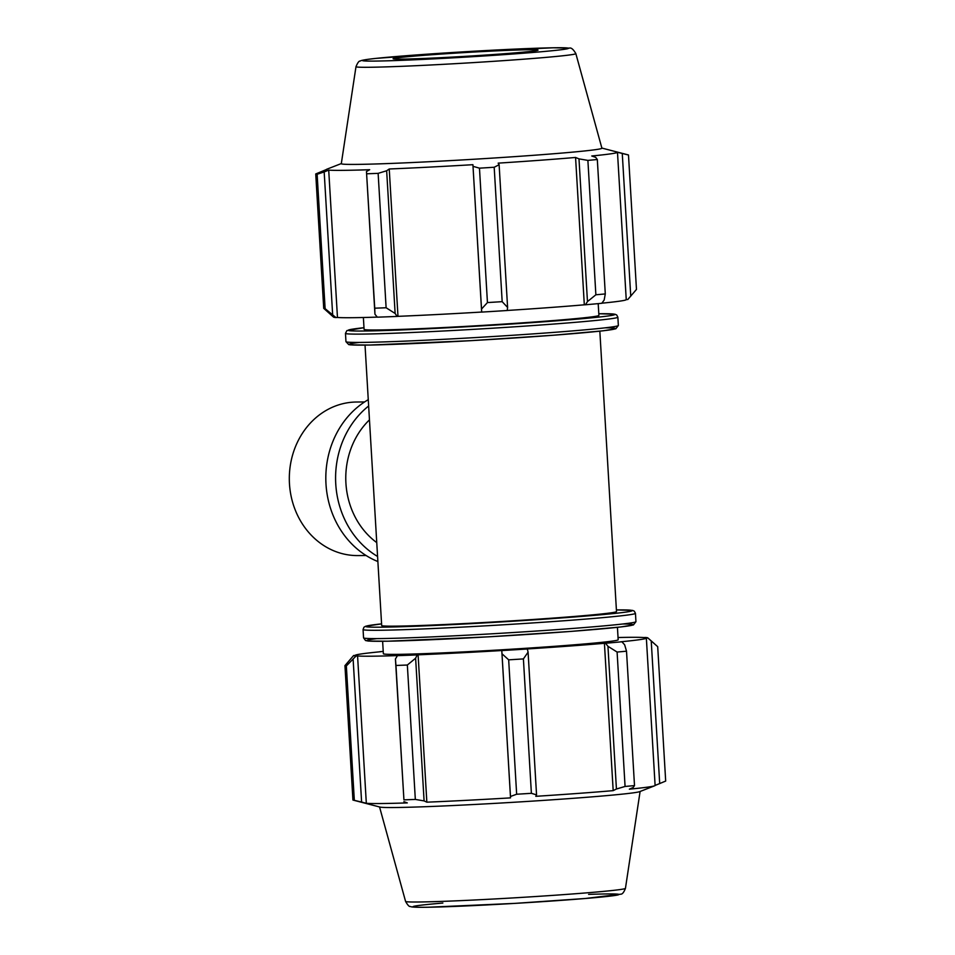 <?xml version="1.0" encoding="UTF-8"?>
<svg xmlns="http://www.w3.org/2000/svg" width="955" height="955" viewBox="0 0 955 955"><rect width="100%" height="100%" fill="white"/><g stroke="black" fill="none" stroke-linecap="round" stroke-linejoin="round"><path stroke-width="1.43" d="M415.616 658.21L417.204 654.903A147.416 3.868 176.6 0 1 397.447 655.655L395.43 658.974L395.955 665.456A156.823 4.118 -3.4 0 0 407.343 665.026L415.616 658.21L424.092 800.911L426.849 802.176L418.099 654.82A145.84 3.832 -3.4 0 0 501.781 650.534L501.996 653.781L508.669 659.833A156.823 4.118 -3.4 0 0 523.4 658.914L528.079 652.17L527.327 648.994A147.416 3.868 176.6 0 1 501.793 650.57M417.204 654.903L418.099 654.82M527.327 648.994L527.041 648.97A145.84 3.832 -3.4 0 0 604.42 643.3L605.542 643.252L607.953 646.308L617.097 652.05A156.823 4.118 -3.4 0 0 626.516 651.191L624.654 644.792L621.884 641.772A147.416 3.868 176.6 0 1 605.542 643.252M621.884 641.772L620.607 641.82A145.84 3.832 -3.4 0 0 646.356 638.107A145.84 3.832 -3.4 0 0 646.344 638.083L647.908 638L657.697 646.666L665.683 781.071L655.106 785.44A145.84 3.832 176.6 0 1 655.106 785.464A145.84 3.832 176.6 0 1 654.653 785.798A145.84 3.832 176.6 0 1 629.357 789.176L633.129 787.493L634.502 785.595L626.516 651.191M618.04 637.522A145.84 3.832 -3.4 0 1 643.957 637.558L645.496 637.463A147.416 3.868 176.6 0 1 647.86 637.916A147.416 3.868 176.6 0 1 647.908 638M379.577 651.823L379.636 651.752A147.416 3.868 176.6 0 1 383.218 651.405M379.636 651.752L380.926 651.692A145.84 3.832 -3.4 0 0 355.176 655.405A145.84 3.832 -3.4 0 0 355.176 655.428L353.613 655.524L344.946 665.623A156.823 4.118 -3.4 0 0 346.343 665.933L356.036 656.049A147.416 3.868 176.6 0 1 353.613 655.524M356.036 656.049L357.576 655.954A145.84 3.832 -3.4 0 0 398.545 655.56L397.447 655.655M382.621 641.294L383.361 653.733A117.62 3.092 -3.4 0 0 500.945 649.842A117.62 3.092 -3.4 0 0 618.172 639.778L617.431 627.34M407.343 665.026L415.33 799.431L424.092 800.911M607.953 646.308L616.429 789.009L613.182 790.645A145.84 3.832 176.6 0 1 535.803 796.315L536.555 794.87L528.079 652.17M523.4 658.914L531.386 793.318L536.555 794.87M357.576 655.954L366.326 803.298L361.611 802.069L353.135 659.38M346.343 665.933L354.329 800.338L361.611 802.069M616.429 789.009L625.071 786.454A156.823 4.118 -3.4 0 0 634.502 785.595M501.996 653.781L510.471 796.482L516.655 794.238A156.823 4.118 -3.4 0 0 531.386 793.318M510.471 796.482L510.531 797.879A145.84 3.832 176.6 0 1 426.849 802.176M395.43 658.974L403.929 799.86A156.823 4.118 -3.4 0 0 415.33 799.431M403.905 801.663L407.296 802.904A145.84 3.832 176.6 0 1 366.326 803.298M344.946 665.623L352.932 800.027A156.823 4.118 -3.4 0 0 353.29 800.147A156.823 4.118 -3.4 0 0 354.329 800.338M353.29 800.147L379.959 807.071A130.537 3.426 -3.4 0 0 510.018 802.498A130.537 3.426 -3.4 0 0 639.707 791.635L654.653 785.798M651.226 640.936L659.702 783.637M625.071 786.454L617.097 652.05M516.655 794.238L508.669 659.833M403.929 799.86L395.955 665.456M365.025 345.113L381.678 625.525A117.62 3.092 -3.4 0 0 499.274 621.633A117.62 3.092 -3.4 0 0 616.5 611.57L599.836 331.17M604.42 643.3L613.182 790.645M501.781 650.534L510.531 797.879M395.131 313.467L386.118 307.761A156.823 4.118 176.6 0 1 374.73 308.19L374.945 314.231L377.332 317.167A147.416 3.868 -3.4 0 0 397.101 316.427L395.131 313.467L386.656 170.766L378.132 173.356L386.118 307.761M377.285 317.108A145.84 3.832 176.6 0 1 337.461 317.466L335.921 317.561L325.118 308.668A156.823 4.118 176.6 0 1 323.721 308.358L333.558 317.12A147.416 3.868 -3.4 0 0 335.921 317.561M595.872 294.785L587.468 301.577L585.427 304.776A147.416 3.868 -3.4 0 0 601.781 303.284L604.169 300.049L605.291 293.925A156.823 4.118 176.6 0 1 595.872 294.785L587.886 160.38A156.823 4.118 -3.4 0 0 597.317 159.521L595.693 157.348L591.742 155.987A145.84 3.832 -3.4 0 0 617.491 152.275L628.486 155.008L636.472 289.413L627.805 299.512L626.241 299.607A145.84 3.832 176.6 0 1 626.241 299.631A145.84 3.832 176.6 0 1 601.841 303.201M585.427 304.776L584.317 304.812A145.84 3.832 176.6 0 1 507.224 310.471L507.594 307.426L502.175 301.661A156.823 4.118 176.6 0 1 487.444 302.568L481.523 309.038L481.678 312.094A147.416 3.868 -3.4 0 0 507.212 310.506M481.678 312.094L481.666 312.046A145.84 3.832 176.6 0 1 397.984 316.344L397.101 316.427M332.65 314.637L324.175 171.936L328.711 170.121A145.84 3.832 -3.4 0 0 369.681 169.715L366.469 171.53L374.945 314.231M374.73 308.19L366.469 171.53M481.666 312.046L472.916 164.69L481.523 309.038M487.444 302.568L479.47 168.164L473.035 166.337M584.317 304.812L575.567 157.456L578.993 158.876L587.468 301.577M587.886 160.38L578.993 158.876M622.266 153.492L630.754 296.193M341.329 163.556L326.777 169.238A145.84 3.832 -3.4 0 0 326.312 169.572L315.735 173.953A156.823 4.118 -3.4 0 0 317.132 174.264L325.118 308.668M323.721 308.358L315.735 173.953M355.988 66.671L341.305 163.675A130.537 3.426 -3.4 0 0 471.806 159.378A130.537 3.426 -3.4 0 0 601.901 148.192L575.841 53.599C573.334 49.302 571.174 47.464 569.335 48.12L553.339 47.786L466.744 51.63L375.972 58.398C360.286 60.129 361.062 60.714 360.119 61.084C359.044 60.822 357.659 62.684 355.988 66.671A110.123 2.889 -3.4 0 0 466.088 63.042A110.123 2.889 -3.4 0 0 575.841 53.599M324.175 171.936L317.132 174.264M366.744 173.786A156.823 4.118 -3.4 0 0 378.132 173.356M386.656 170.766L389.234 168.987A145.84 3.832 -3.4 0 0 472.916 164.69M479.47 168.164A156.823 4.118 -3.4 0 0 494.189 167.256L502.175 301.661M507.594 307.426L499.119 164.726L494.189 167.256M499.119 164.726L498.176 163.138A145.84 3.832 -3.4 0 0 575.567 157.456M617.491 152.275A145.84 3.832 -3.4 0 0 617.479 152.251L626.241 299.631M628.486 155.008A156.823 4.118 -3.4 0 0 628.127 154.877L601.865 148.073M597.317 159.521L605.291 293.925M397.984 316.344L389.234 168.987M337.461 317.466L328.711 170.121M363.377 317.514L364.082 329.356A117.62 3.092 -3.4 0 0 481.678 325.464A117.62 3.092 -3.4 0 0 598.904 315.401L598.2 303.63M431.66 54.745A72.604 1.91 -3.4 0 0 393.102 58.709A72.604 1.91 -3.4 0 0 465.682 56.321A72.604 1.91 -3.4 0 0 538.047 50.102A72.604 1.91 -3.4 0 0 431.66 54.745M366.075 555.512L357.946 555.583A76.782 67.889 -90.6 0 1 289.317 479.458A76.782 67.889 -90.6 0 1 356.478 402.019L364.595 401.936M376.759 542.607A76.782 67.889 -90.6 0 1 369.466 419.854M377.583 556.467A88.302 78.083 -90.6 0 1 368.642 405.994M377.882 561.54A88.302 78.083 -90.6 0 1 325.989 484.066A88.302 78.083 -90.6 0 1 368.26 399.679M376.974 638.597A133.533 3.51 -3.4 0 0 500.134 636.149A133.533 3.51 -3.4 0 0 622.72 623.997M363.557 637.845L365.538 640.53L368.26 641.056L387.67 641.211L488.124 636.854L571.233 631.386L620.619 626.981L633.44 624.94L635.946 621.669A136.434 3.581 176.6 0 1 499.966 633.332A136.434 3.581 176.6 0 1 363.557 637.845L363.067 629.536A136.434 3.581 -3.4 0 0 499.477 625.024A136.434 3.581 -3.4 0 0 635.457 613.361L634.299 611.152L632.58 610.4L616.393 609.911M616.393 609.923A133.533 3.51 176.6 0 1 499.298 622.051A133.533 3.51 176.6 0 1 381.582 623.866L365.574 626.265L363.951 627.22L363.067 629.536M625.441 888.365C623.902 892.304 622.35 894.25 620.786 894.178L585.367 898.488L514.673 903.394L428.079 907.25C410.196 907.465 411.354 906.713 410.352 906.474C409.301 906.868 407.713 905.185 405.577 901.425A110.123 2.889 -3.4 0 0 515.676 897.76A110.123 2.889 -3.4 0 0 625.441 888.365L640.101 791.48M588.614 894.381A103.021 2.698 176.6 0 1 588.626 898.213A103.021 2.698 176.6 0 1 443.299 906.844A103.021 2.698 176.6 0 1 442.857 903.048M345.471 333.367A136.434 3.581 -3.4 0 0 481.881 328.854A136.434 3.581 -3.4 0 0 617.861 317.179L616.703 314.983L614.984 314.231L598.797 313.741A133.533 3.51 176.6 0 1 481.702 325.882A133.533 3.51 176.6 0 1 363.986 327.696L346.892 330.609L345.471 333.367L345.961 341.675A136.434 3.581 176.6 0 0 482.37 337.163A136.434 3.581 176.6 0 0 618.351 325.488L617.861 317.179M359.378 342.427A133.533 3.51 -3.4 0 0 482.538 339.98A133.533 3.51 -3.4 0 0 605.124 327.828M417.454 54.877A103.021 2.698 176.6 0 1 568.344 48.407A103.021 2.698 176.6 0 1 410.925 59.95A103.021 2.698 176.6 0 1 417.454 54.877M647.86 637.916L654.533 643.837M635.946 621.669L635.457 613.361M655.106 785.464L646.356 638.107M405.577 901.425L379.553 806.963M618.351 325.488L615.844 328.771L603.023 330.812L553.637 335.217L470.529 340.684L370.074 345.042L350.664 344.886L348.718 344.6L345.961 341.675"/></g></svg>
